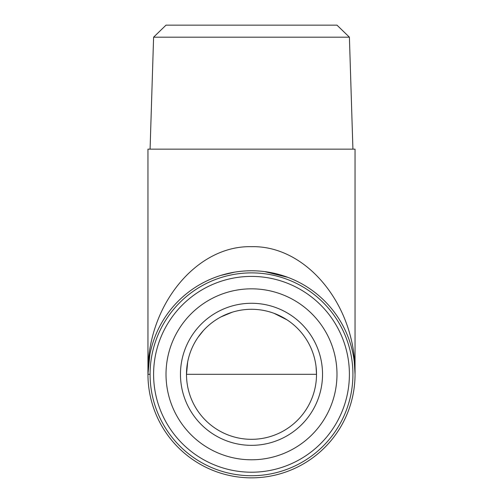 <?xml version="1.0" encoding="UTF-8"?>
<svg xmlns="http://www.w3.org/2000/svg" width="503" height="503" viewBox="0 0 503 503"><rect width="100%" height="100%" fill="white"/><g stroke="black" fill="none" stroke-linecap="round" stroke-linejoin="round"><path stroke-width="0.75" d="M251.5 459.792A85.485 85.485 0 0 1 177.471 331.565A85.485 85.485 0 0 1 325.529 331.565A85.485 85.485 0 0 1 251.5 459.792M251.5 472.21A97.903 97.903 0 0 0 349.403 374.307A97.903 97.903 0 0 0 251.5 276.405A97.903 97.903 0 0 0 153.597 374.307A97.903 97.903 0 0 0 251.5 472.21M251.5 272.884A101.417 101.417 0 0 1 339.33 425.016A101.417 101.417 0 0 1 163.67 425.016A101.417 101.417 0 0 1 251.5 272.884M251.5 445.344A71.036 71.036 0 0 0 313.017 338.789A71.036 71.036 0 0 0 189.983 338.789A71.036 71.036 0 0 0 251.5 445.344M349.403 37.184L336.985 25.15L166.015 25.15L153.597 37.184L349.403 37.184L352.917 149.158M354.275 361.776L355.043 374.307L355.043 149.158L147.957 149.158L147.957 374.307L149.863 354.577M251.5 270.765A103.543 103.543 0 0 1 341.172 426.079A103.543 103.543 0 0 1 161.828 426.079A103.543 103.543 0 0 1 251.5 270.765M251.5 439.32A65.013 65.013 0 0 1 195.195 341.801A65.013 65.013 0 0 1 307.805 341.801A65.013 65.013 0 0 1 251.5 439.32M355.043 374.307C356.206 306.088 306.849 245.257 251.5 246.684C196.151 245.257 146.794 306.088 147.957 374.307L150.083 374.307M316.035 366.429L316.513 374.307L186.487 374.307L187.682 361.915M153.597 37.184L150.083 149.158M287.031 319.858L274.097 313.344M232.329 312.181L221.037 316.871M203.382 330.584L197.975 337.4M220.754 275.437L234.543 272.161M264.647 271.601L287.879 277.367"/></g></svg>
